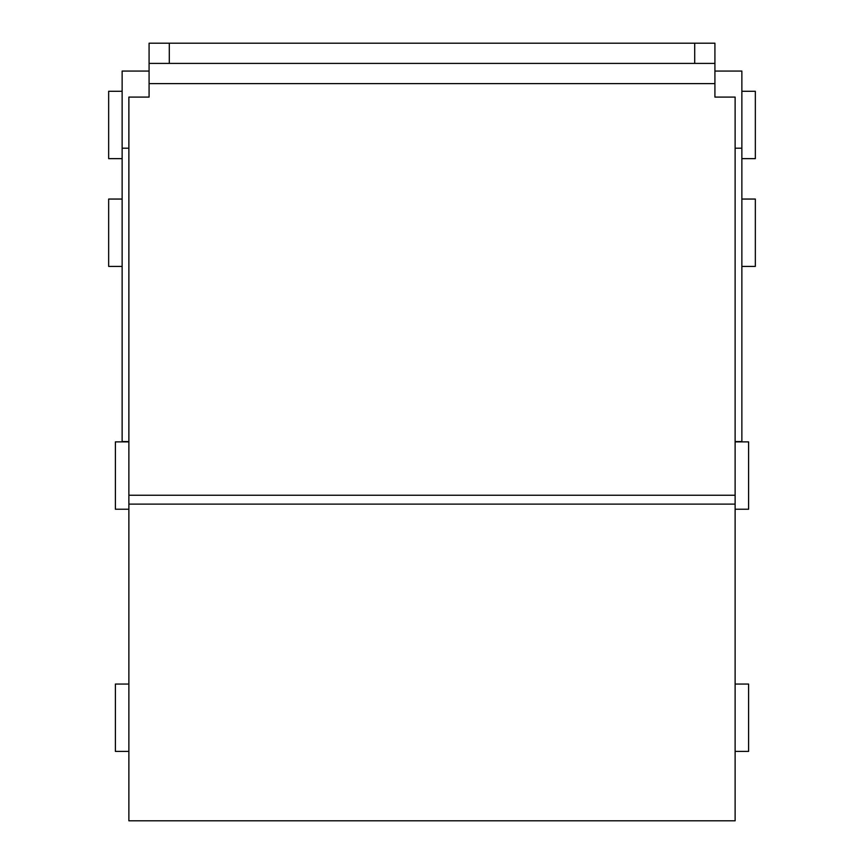 <?xml version="1.0" encoding="UTF-8"?>
<svg xmlns="http://www.w3.org/2000/svg" width="864" height="864" viewBox="0 0 864 864"><rect width="100%" height="100%" fill="white"/><g stroke="black" fill="none" stroke-linecap="round" stroke-linejoin="round"><path stroke-width="1.3" d="M128.876 441.558L122.137 441.558L122.137 71.064L149.083 71.064M714.917 71.064L741.863 71.064L741.863 441.558L735.124 441.558M128.876 97.092L149.083 97.092L128.876 97.092L128.876 820.8L735.124 820.8L735.124 97.092L714.917 97.092L735.124 97.092M714.917 97.092L714.917 63.407L694.71 63.407L694.71 43.2L714.917 43.2L714.917 63.407M149.083 63.407L149.083 43.2L169.29 43.2L169.29 63.407L149.083 63.407L149.083 97.092M169.29 63.407L694.71 63.407M169.29 43.2L694.71 43.2M128.876 751.41L115.398 751.41L115.398 684.05L128.876 684.05M735.124 684.05L748.602 684.05L748.602 751.41L735.124 751.41M128.876 509.231L115.398 509.231L115.398 441.871L128.876 441.871M735.124 441.871L748.602 441.871L748.602 509.231L735.124 509.231M122.137 158.641L108.659 158.641L108.659 91.282L122.137 91.282M741.863 158.641L755.341 158.641L755.341 91.282L741.863 91.282M122.137 266.414L108.659 266.414L108.659 199.055L122.137 199.055M741.863 266.414L755.341 266.414L755.341 199.055L741.863 199.055M735.124 148.198L741.863 148.198M128.876 148.198L122.137 148.198M128.876 504.112L735.124 504.112M128.876 495.245L735.124 495.245M149.083 83.614L714.917 83.614"/></g></svg>
